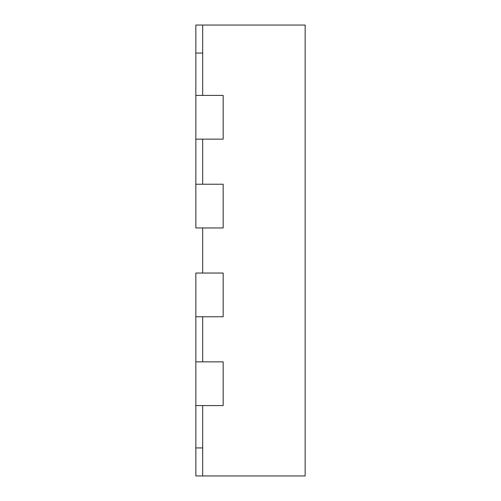 <?xml version="1.0" encoding="UTF-8"?>
<svg xmlns="http://www.w3.org/2000/svg" width="501" height="501" viewBox="0 0 501 501"><rect width="100%" height="100%" fill="white"/><g stroke="black" fill="none" stroke-linecap="round" stroke-linejoin="round"><path stroke-width="0.75" d="M202.68 53.062L195.847 53.062L195.847 25.05L202.68 25.05L202.68 95.415L223.17 95.415L223.17 139.14L202.68 139.14L202.68 184.23L223.17 184.23L223.17 227.955L202.68 227.955L202.68 273.045L223.17 273.045L223.17 316.77L223.17 273.045L195.847 273.045L195.847 316.77L223.17 316.77L202.68 316.77L202.68 361.86L223.17 361.86L223.17 405.585L223.17 361.86L195.847 361.86L195.847 316.77M202.68 447.938L195.847 447.938L195.847 405.585L223.17 405.585L202.68 405.585L202.68 475.95L305.153 475.95L305.153 25.05L202.68 25.05M195.847 405.585L195.847 361.86M195.847 447.938L195.847 475.95L202.68 475.95M195.847 184.23L195.847 227.955L223.17 227.955L223.17 184.23L195.847 184.23L195.847 95.415L223.17 95.415L223.17 139.14L195.847 139.14M195.847 53.062L195.847 95.415"/></g></svg>
